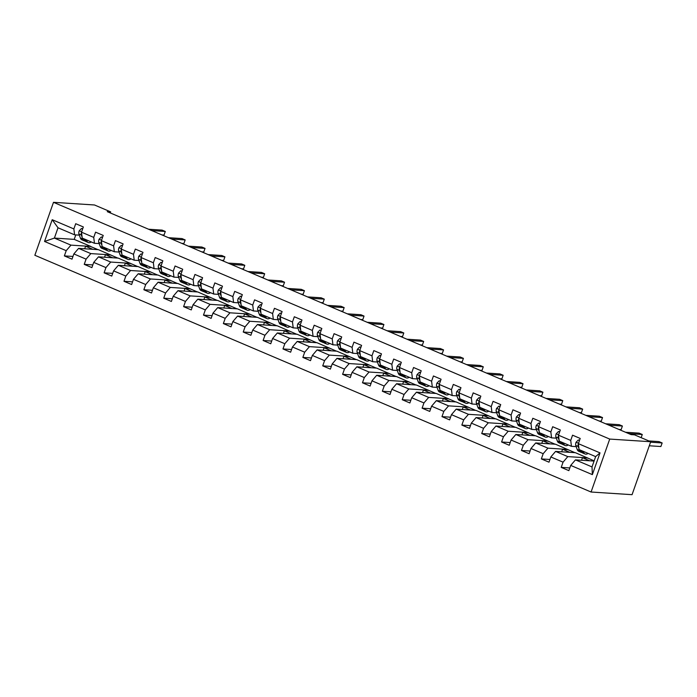 <?xml version="1.0" encoding="UTF-8"?>
<svg xmlns="http://www.w3.org/2000/svg" width="697" height="697" viewBox="0 0 697 697"><rect width="100%" height="100%" fill="white"/><g stroke="black" fill="none" stroke-linecap="round" stroke-linejoin="round"><path stroke-width="1.05" d="M609.718 439.075L650.71 441.732L632.057 494.678L591.073 492.021L34.85 255.268L53.495 202.322L609.718 439.075L591.073 492.021M594.071 461.074L575.452 459.872L592.014 466.92L595.639 456.613L579.076 449.565L578.362 443.667L580.2 438.439L572.559 435.189L570.721 440.408L558.489 435.207L560.327 429.979L552.686 426.73L550.848 431.948L538.615 426.747L540.454 421.519L532.813 418.27L530.975 423.488L518.742 418.287L520.581 413.06L512.94 409.81L511.093 415.029L498.869 409.827L500.707 404.6L493.058 401.35L491.219 406.578L478.996 401.367L480.834 396.149L473.185 392.89L471.346 398.118L459.114 392.908L460.961 387.689L453.311 384.43L451.473 389.658L439.241 384.448L441.079 379.229L433.438 375.971L431.6 381.198L419.367 375.988L421.206 370.769L413.565 367.511L411.727 372.738L399.494 367.528L401.333 362.309L393.692 359.051L391.853 364.278L379.621 359.068L381.459 353.849L373.819 350.591L371.98 355.818L359.748 350.608L361.586 345.39L353.945 342.131L352.107 347.359L339.875 342.149L341.713 336.93L334.072 333.68L332.225 338.899L320.001 333.689L321.84 328.47L314.19 325.22L312.352 330.439L300.128 325.238L301.967 320.01L294.317 316.76L292.479 321.979L280.246 316.778L282.093 311.55L274.444 308.301L272.605 313.519L260.373 308.318L262.211 303.09L254.571 299.841L252.732 305.059L240.5 299.858L242.338 294.631L234.697 291.381L232.859 296.6L220.627 291.398L222.465 286.171L214.824 282.921L212.986 288.14L200.753 282.938L202.592 277.711L194.951 274.461L193.113 279.68L180.88 274.479L182.719 269.251L175.078 266.001L173.239 271.22L161.007 266.019L162.845 260.791L155.204 257.541L153.357 262.769L141.134 257.559L142.972 252.34L135.323 249.082L133.484 254.309L121.261 249.099L123.099 243.88L115.449 240.622L113.611 245.849L101.379 240.639L103.226 235.42L95.576 232.162L93.738 237.389L81.505 232.179L83.344 226.961L75.703 223.702L73.865 228.93L52.205 219.712L44.547 241.458L54.392 238.086L70.955 245.135L90.767 246.416L74.204 239.367L54.392 238.086L58.017 227.78L52.205 219.712M578.362 443.667L600.021 452.884L592.363 474.631L570.704 465.413L568.865 470.641L561.216 467.382L569.815 467.94M44.547 241.458L66.206 250.676L64.368 255.904L72.009 259.153L73.847 253.935L86.079 259.136L84.241 264.363L91.882 267.613L93.72 262.394L105.953 267.596L104.114 272.823L111.755 276.073L113.594 270.854L125.826 276.056L123.988 281.283L131.628 284.533L133.467 279.314L145.699 284.515L143.861 289.743L151.502 292.993L153.349 287.765L165.572 292.975L163.734 298.194L171.384 301.452L173.222 296.225L185.446 301.435L183.607 306.654L191.257 309.912L193.095 304.685L205.327 309.895L203.48 315.114L211.13 318.372L212.968 313.145L225.201 318.355L223.362 323.574L231.003 326.832L232.842 321.605L245.074 326.815L243.236 332.033L250.876 335.292L252.715 330.064L264.947 335.274L263.109 340.493L270.75 343.752L272.588 338.524L284.82 343.734L282.982 348.953L290.623 352.212L292.461 346.984L304.694 352.194L302.855 357.413L310.496 360.663L312.343 355.444L324.567 360.645L322.728 365.873L330.378 369.122L332.216 363.904L344.44 369.105L342.602 374.333L350.251 377.582L352.09 372.364L364.313 377.565L362.475 382.792L370.124 386.042L371.963 380.823L384.195 386.025L382.348 391.252L389.998 394.502L391.836 389.283L404.068 394.485L402.23 399.712L409.871 402.962L411.709 397.743L423.942 402.944L422.103 408.172L429.744 411.422L431.582 406.203L443.815 411.404L441.976 416.632L449.617 419.882L451.456 414.663L463.688 419.864L461.85 425.092L469.49 428.341L471.329 423.114L483.561 428.324L481.723 433.543L489.364 436.801L491.211 431.574L503.434 436.784L501.596 442.003L509.246 445.261L511.084 440.034L523.308 445.244L521.469 450.462L529.119 453.721L530.957 448.493L543.181 453.703L541.342 458.922L548.992 462.181L550.83 456.953L563.063 462.163L561.216 467.382M110.283 212.942L110.666 211.871L107.251 211.644L631.107 434.623L634.523 434.85L650.71 441.732M558.489 435.207L559.203 441.105L571.435 446.315L576.184 446.62M587.615 457.903L567.811 456.613L555.579 451.412L575.391 452.693L594.149 460.848M571.435 446.315L570.721 440.408M563.063 462.163L567.811 456.613M550.83 456.953L555.579 451.412M538.615 426.747L539.33 432.645L551.562 437.855L556.311 438.16M567.741 449.443L547.929 448.154L535.705 442.952L555.518 444.233L574.929 452.667M551.562 437.855L550.848 431.948M543.181 453.703L547.929 448.154M530.957 448.493L535.705 442.952M518.742 418.287L519.457 424.185L531.689 429.396L536.437 429.7M547.868 440.983L528.056 439.694L515.832 434.492L535.644 435.773L555.056 444.207M531.689 429.396L530.975 423.488M523.308 445.244L528.056 439.694M511.084 440.034L515.832 434.492M498.869 409.827L499.583 415.726L511.816 420.936L516.564 421.241M527.995 432.523L508.183 431.234L495.959 426.033L515.763 427.313L535.183 435.747M511.816 420.936L511.093 415.029M503.434 436.784L508.183 431.234M491.211 431.574L495.959 426.033M478.996 401.367L479.71 407.266L491.943 412.476L496.682 412.781M508.122 424.064L488.309 422.774L476.077 417.573L495.889 418.853L515.31 427.287M491.943 412.476L491.219 406.578M483.561 428.324L488.309 422.774M471.329 423.114L476.077 417.573M459.114 392.908L459.837 398.806L472.061 404.016L476.809 404.321M488.248 415.604L468.436 414.314L456.204 409.113L476.016 410.394L495.436 418.827M472.061 404.016L471.346 398.118M463.688 419.864L468.436 414.314M451.456 414.663L456.204 409.113M439.241 384.448L439.964 390.346L452.187 395.556L456.936 395.861M468.375 407.144L448.563 405.854L436.331 400.653L456.143 401.934L475.563 410.367M452.187 395.556L451.473 389.658M443.815 411.404L448.563 405.854M431.582 406.203L436.331 400.653M419.367 375.988L420.082 381.886L432.314 387.096L437.063 387.401M448.502 398.684L428.69 397.403L416.457 392.193L436.27 393.474L455.69 401.908M432.314 387.096L431.6 381.198M423.942 402.944L428.69 397.403M411.709 397.743L416.457 392.193M399.494 367.528L400.209 373.435L412.441 378.637L417.189 378.941M428.629 390.224L408.817 388.943L396.584 383.733L416.397 385.023L435.817 393.448M412.441 378.637L411.727 372.738M404.068 394.485L408.817 388.943M391.836 389.283L396.584 383.733M379.621 359.068L380.335 364.975L392.568 370.177L397.316 370.482M408.747 381.764L388.943 380.484L376.711 375.274L396.523 376.563L415.935 384.988M392.568 370.177L391.853 364.278M384.195 386.025L388.943 380.484M371.963 380.823L376.711 375.274M359.748 350.608L360.462 356.515L372.695 361.717L377.443 362.031M388.874 373.304L369.062 372.024L356.838 366.814L376.65 368.103L396.062 376.528M372.695 361.717L371.98 355.818M364.313 377.565L369.062 372.024M352.09 372.364L356.838 366.814M339.875 342.149L340.589 348.056L352.821 353.257L357.57 353.571M369.001 364.845L349.188 363.564L336.965 358.354L356.777 359.643L376.188 368.068M352.821 353.257L352.107 347.359M344.44 369.105L349.188 363.564M332.216 363.904L336.965 358.354M320.001 333.689L320.716 339.596L332.948 344.797L337.697 345.111M349.127 356.385L329.315 355.104L317.091 349.894L336.895 351.183L356.315 359.608M332.948 344.797L332.225 338.899M324.567 360.645L329.315 355.104M312.343 355.444L317.091 349.894M300.128 325.238L300.843 331.136L313.075 336.337L317.815 336.651M329.254 347.925L309.442 346.644L297.21 341.434L317.022 342.724L336.442 351.149M313.075 336.337L312.352 330.439M304.694 352.194L309.442 346.644M292.461 346.984L297.21 341.434M280.246 316.778L280.969 322.676L293.193 327.878L297.941 328.191M309.381 339.465L289.569 338.184L277.336 332.974L297.149 334.264L316.569 342.689M293.193 327.878L292.479 321.979M284.82 343.734L289.569 338.184M272.588 338.524L277.336 332.974M260.373 308.318L261.096 314.216L273.32 319.418L278.068 319.731M289.508 331.005L269.695 329.725L257.463 324.523L277.275 325.804L296.695 334.238M273.32 319.418L272.605 313.519M264.947 335.274L269.695 329.725M252.715 330.064L257.463 324.523M240.5 299.858L241.214 305.756L253.447 310.967L258.195 311.271M269.634 322.554L249.822 321.265L237.59 316.063L257.402 317.344L276.822 325.778M253.447 310.967L252.732 305.059M245.074 326.815L249.822 321.265M232.842 321.605L237.59 316.063M220.627 291.398L221.341 297.297L233.573 302.507L238.322 302.812M249.761 314.094L229.949 312.805L217.717 307.604L237.529 308.884L256.949 317.318M233.573 302.507L232.859 296.6M225.201 318.355L229.949 312.805M212.968 313.145L217.717 307.604M200.753 282.938L201.468 288.837L213.7 294.047L218.449 294.352M229.879 305.635L210.076 304.345L197.843 299.144L217.656 300.424L237.067 308.858M213.7 294.047L212.986 288.14M205.327 309.895L210.076 304.345M193.095 304.685L197.843 299.144M180.88 274.479L181.595 280.377L193.827 285.587L198.575 285.892M210.006 297.175L190.194 295.885L177.97 290.684L197.782 291.965L217.194 300.398M193.827 285.587L193.113 279.68M185.446 301.435L190.194 295.885M173.222 296.225L177.97 290.684M161.007 266.019L161.721 271.917L173.954 277.127L178.702 277.432M190.133 288.715L170.321 287.425L158.097 282.224L177.901 283.505L197.321 291.938M173.954 277.127L173.239 271.22M165.572 292.975L170.321 287.425M153.349 287.765L158.097 282.224M141.134 257.559L141.848 263.457L154.081 268.667L158.829 268.972M170.26 280.255L150.447 278.966L138.215 273.764L158.027 275.045L177.447 283.479M154.081 268.667L153.357 262.769M145.699 284.515L150.447 278.966M133.467 279.314L138.215 273.764M121.261 249.099L121.975 254.997L134.207 260.208L138.947 260.512M150.386 271.795L130.574 270.506L118.342 265.304L138.154 266.585L157.574 275.019M134.207 260.208L133.484 254.309M125.826 276.056L130.574 270.506M113.594 270.854L118.342 265.304M101.379 240.639L102.102 246.538L114.325 251.748L119.074 252.053M130.513 263.335L110.701 262.055L98.469 256.844L118.281 258.125L137.701 266.559M114.325 251.748L113.611 245.849M105.953 267.596L110.701 262.055M93.72 262.394L98.469 256.844M81.505 232.179L82.229 238.086L94.452 243.288L99.201 243.593M110.64 254.875L90.828 253.595L78.595 248.385L98.408 249.674L117.828 258.099M94.452 243.288L93.738 237.389M86.079 259.136L90.828 253.595M73.847 253.935L78.595 248.385M58.017 227.78L74.579 234.828L79.327 235.133M74.579 234.828L73.865 228.93M66.206 250.676L70.955 245.135M110.666 211.871L94.487 204.979L53.495 202.322M75.773 234.906L74.204 239.367M84.694 248.777L85.592 246.224L90.767 246.416M90.715 246.555L97.955 249.639M592.363 474.631L592.014 466.92M595.639 456.613L600.021 452.884M570.704 465.413L575.452 459.872M64.368 255.904L72.958 256.461M85.592 246.224L92.832 249.308M104.567 257.237L105.465 254.684L110.588 255.015M105.465 254.684L112.705 257.768M84.241 264.363L92.832 264.921M124.441 265.696L125.338 263.144L130.461 263.475M125.338 263.144L132.578 266.228M104.114 272.823L112.705 273.381M144.314 274.156L145.211 271.603L150.334 271.935M145.211 271.603L152.451 274.688M123.988 281.283L132.578 281.841M164.187 282.616L165.084 280.063L170.207 280.394M165.084 280.063L172.325 283.148M143.861 289.743L152.451 290.292M184.06 291.076L184.958 288.523L190.081 288.854M184.958 288.523L192.198 291.607M163.734 298.194L172.333 298.752M203.933 299.536L204.84 296.983L209.963 297.314M204.84 296.983L212.071 300.067M183.607 306.654L192.206 307.211M223.807 307.996L224.713 305.443L229.836 305.774M224.713 305.443L231.944 308.527M203.48 315.114L212.08 315.671M243.689 316.455L244.586 313.903L249.709 314.234M244.586 313.903L251.826 316.978M223.362 323.574L231.953 324.131M263.562 324.915L264.459 322.363L269.582 322.694M264.459 322.363L271.699 325.438M243.236 332.033L251.826 332.591M283.435 333.375L284.332 330.822L289.455 331.153M284.332 330.822L291.573 333.898M263.109 340.493L271.699 341.051M303.308 341.835L304.206 339.282L309.329 339.613M304.206 339.282L311.446 342.358M282.982 348.953L291.573 349.511M323.181 350.295L324.079 347.742L329.202 348.073M324.079 347.742L331.319 350.818M302.855 357.413L311.446 357.97M343.055 358.755L343.952 356.202L349.075 356.533M343.952 356.202L351.192 359.277M322.728 365.873L331.319 366.43M362.928 367.214L363.825 364.662L368.948 364.993M363.825 364.662L371.065 367.737M342.602 374.333L351.201 374.89M382.801 375.674L383.707 373.113L388.83 373.453M383.707 373.113L390.939 376.197M362.475 382.792L371.074 383.35M402.674 384.125L403.58 381.573L408.703 381.912M403.58 381.573L410.812 384.657M382.348 391.252L390.947 391.81M422.556 392.585L423.454 390.032L428.577 390.364M423.454 390.032L430.694 393.117M402.23 399.712L410.821 400.27M442.429 401.045L443.327 398.492L448.45 398.823M443.327 398.492L450.567 401.577M422.103 408.172L430.694 408.73M462.303 409.505L463.2 406.952L468.323 407.283M463.2 406.952L470.44 410.036M441.976 416.632L450.567 417.189M482.176 417.965L483.073 415.412L488.196 415.743M483.073 415.412L490.313 418.496M461.85 425.092L470.44 425.64M502.049 426.425L502.946 423.872L508.069 424.203M502.946 423.872L510.187 426.956M481.723 433.543L490.313 434.1M521.922 434.884L522.82 432.332L527.943 432.663M522.82 432.332L530.06 435.416M501.596 442.003L510.187 442.56M541.796 443.344L542.693 440.792L547.816 441.123M542.693 440.792L549.933 443.876M521.469 450.462L530.068 451.02M561.669 451.804L562.575 449.251L567.698 449.582M562.575 449.251L569.806 452.336M541.342 458.922L549.942 459.48M581.542 460.264L582.448 457.711L587.571 458.042M582.448 457.711L589.679 460.787M82.629 228.999L81.471 228.503L79.188 230.82A4.06 1.734 113.1 0 0 78.909 233.974L80.355 237.991A11.71 4.992 113.1 0 0 81.854 239.794L84.276 240.831A11.71 4.992 113.1 0 0 85.104 241.005M86.419 239.873L86.724 240.7A11.71 4.992 113.1 0 0 88.223 242.512A11.71 4.992 113.1 0 0 91.298 241.946M82.725 228.721L81.471 228.503M82.473 238.191L82.769 239.019A11.71 4.992 113.1 0 0 84.276 240.831M161.896 234.906L164.039 235.046L165.294 231.465L151.754 230.585M165.294 231.465L162.113 230.115L148.566 229.235M88.223 242.512L85.801 241.476A11.71 4.992 -66.9 0 1 84.302 239.672L84.006 238.836M81.549 232.51L81.314 232.929A4.06 1.734 113.1 0 0 81.331 235.002L82.115 237.189M102.503 237.45L101.344 236.963L99.061 239.28A4.06 1.734 113.1 0 0 98.782 242.434L100.229 246.45A11.71 4.992 113.1 0 0 101.727 248.254L104.149 249.291A11.71 4.992 113.1 0 0 104.977 249.465M106.301 248.332L106.597 249.16A11.71 4.992 113.1 0 0 108.096 250.972A11.71 4.992 113.1 0 0 111.171 250.406M102.598 237.172L101.344 236.963M102.346 246.651L102.642 247.479A11.71 4.992 113.1 0 0 104.149 249.291M181.769 243.366L183.912 243.506L185.167 239.925L171.628 239.045M185.167 239.925L181.987 238.574L168.447 237.694M108.096 250.972L105.683 249.935A11.71 4.992 -66.9 0 1 104.175 248.132L103.879 247.296M101.422 240.97L101.187 241.389A4.06 1.734 113.1 0 0 101.204 243.462L101.989 245.649M122.376 245.91L121.217 245.422L118.934 247.74A4.06 1.734 113.1 0 0 118.656 250.894L120.102 254.91A11.71 4.992 113.1 0 0 121.6 256.714L124.022 257.751A11.71 4.992 113.1 0 0 124.85 257.925M126.174 256.792L126.471 257.62A11.71 4.992 113.1 0 0 127.969 259.423A11.71 4.992 113.1 0 0 131.045 258.866M122.48 245.632L121.217 245.422M122.219 255.111L122.524 255.938A11.71 4.992 113.1 0 0 124.022 257.751M201.642 251.826L203.785 251.965L205.04 248.385L191.501 247.505M205.04 248.385L201.86 247.034L188.321 246.154M127.969 259.423L125.556 258.395A11.71 4.992 -66.9 0 1 124.049 256.592L123.752 255.755M121.295 249.43L121.06 249.848A4.06 1.734 113.1 0 0 121.078 251.922L121.862 254.109M142.249 254.37L141.09 253.882L138.808 256.2A4.06 1.734 113.1 0 0 138.537 259.354L139.975 263.37A11.71 4.992 113.1 0 0 141.474 265.174L143.896 266.202A11.71 4.992 113.1 0 0 144.723 266.385M146.048 265.243L146.344 266.08A11.71 4.992 113.1 0 0 147.851 267.883A11.71 4.992 113.1 0 0 150.927 267.326M142.354 254.091L141.09 253.882M142.101 263.571L142.397 264.398A11.71 4.992 113.1 0 0 143.896 266.202M221.515 260.286L223.659 260.425L224.922 256.844L211.374 255.965M224.922 256.844L221.733 255.485L208.194 254.614M147.851 267.883L145.429 266.855A11.71 4.992 -66.9 0 1 143.922 265.052L143.626 264.215M141.169 257.881L140.933 258.308A4.06 1.734 113.1 0 0 140.951 260.382L141.744 262.569M162.131 262.83L160.963 262.333L158.681 264.66A4.06 1.734 113.1 0 0 158.411 267.805L159.848 271.83A11.71 4.992 113.1 0 0 161.355 273.633L163.769 274.662A11.71 4.992 113.1 0 0 164.597 274.845M165.921 273.703L166.217 274.54A11.71 4.992 113.1 0 0 167.724 276.343A11.71 4.992 113.1 0 0 170.8 275.785M162.227 262.551L160.963 262.333M161.974 272.022L162.27 272.858A11.71 4.992 113.1 0 0 163.769 274.662M241.389 268.746L243.532 268.885L244.795 265.304L231.247 264.424M244.795 265.304L241.606 263.945L228.067 263.074M167.724 276.343L165.302 275.315A11.71 4.992 -66.9 0 1 163.795 273.503L163.499 272.675M161.042 266.341L160.807 266.768A4.06 1.734 113.1 0 0 160.824 268.842L161.617 271.028M182.004 271.29L180.837 270.793L178.554 273.119A4.06 1.734 113.1 0 0 178.284 276.265L179.721 280.281A11.71 4.992 113.1 0 0 181.229 282.093L183.642 283.121A11.71 4.992 113.1 0 0 184.478 283.296M185.794 282.163L186.09 282.999A11.71 4.992 113.1 0 0 187.598 284.803A11.71 4.992 113.1 0 0 190.673 284.245M182.1 271.011L180.837 270.793M181.847 280.482L182.144 281.318A11.71 4.992 113.1 0 0 183.642 283.121M261.27 277.206L263.405 277.345L264.668 273.764L251.129 272.884M264.668 273.764L261.48 272.405L247.94 271.534M187.598 284.803L185.175 283.775A11.71 4.992 -66.9 0 1 183.668 281.963L183.372 281.135M180.915 274.801L180.68 275.228A4.06 1.734 113.1 0 0 180.706 277.301L181.49 279.488M201.877 279.75L200.71 279.253L198.427 281.579A4.06 1.734 113.1 0 0 198.157 284.724L199.595 288.741A11.71 4.992 113.1 0 0 201.102 290.553L203.524 291.581A11.71 4.992 113.1 0 0 204.352 291.755M205.667 290.623L205.964 291.459A11.71 4.992 113.1 0 0 207.471 293.263A11.71 4.992 113.1 0 0 210.546 292.705M201.973 279.471L200.71 279.253M201.721 288.941L202.017 289.778A11.71 4.992 113.1 0 0 203.524 291.581M281.144 285.665L283.278 285.796L284.542 282.224L271.002 281.344M284.542 282.224L281.353 280.865L267.814 279.985M207.471 293.263L205.049 292.235A11.71 4.992 -66.9 0 1 203.55 290.422L203.245 289.595M200.797 283.261L200.553 283.688A4.06 1.734 113.1 0 0 200.579 285.761L201.363 287.948M221.751 288.209L220.583 287.713L218.3 290.039A4.06 1.734 113.1 0 0 218.03 293.184L219.468 297.201A11.71 4.992 113.1 0 0 220.975 299.013L223.397 300.041A11.71 4.992 113.1 0 0 224.225 300.215M225.54 299.083L225.837 299.919A11.71 4.992 113.1 0 0 227.344 301.723A11.71 4.992 113.1 0 0 230.419 301.156M221.846 287.931L220.583 287.713M221.594 297.401L221.89 298.238A11.71 4.992 113.1 0 0 223.397 300.041M301.017 294.117L303.151 294.256L304.415 290.684L290.876 289.804M304.415 290.684L301.226 289.325L287.687 288.445M227.344 301.723L224.922 300.695A11.71 4.992 -66.9 0 1 223.423 298.882L223.118 298.055M220.67 291.721L220.435 292.148A4.06 1.734 113.1 0 0 220.452 294.221L221.237 296.408M241.624 296.669L240.456 296.173L238.182 298.49A4.06 1.734 113.1 0 0 237.904 301.644L239.341 305.661A11.71 4.992 113.1 0 0 240.848 307.473L243.27 308.501A11.71 4.992 113.1 0 0 244.098 308.675M245.414 307.543L245.719 308.37A11.71 4.992 113.1 0 0 247.217 310.182A11.71 4.992 113.1 0 0 250.293 309.616M241.72 296.391L240.456 296.173M241.467 305.861L241.763 306.697A11.71 4.992 113.1 0 0 243.27 308.501M320.89 302.576L323.033 302.716L324.288 299.144L310.749 298.264M324.288 299.144L321.108 297.785L307.56 296.905M247.217 310.182L244.795 309.154A11.71 4.992 -66.9 0 1 243.297 307.342L243 306.514M240.543 300.18L240.308 300.607A4.06 1.734 113.1 0 0 240.326 302.681L241.11 304.868M261.497 305.129L260.338 304.633L258.056 306.95A4.06 1.734 113.1 0 0 257.777 310.104L259.223 314.12A11.71 4.992 113.1 0 0 260.722 315.933L263.144 316.961A11.71 4.992 113.1 0 0 263.971 317.135M265.287 316.002L265.592 316.83A11.71 4.992 113.1 0 0 267.09 318.642A11.71 4.992 113.1 0 0 270.166 318.076M261.593 304.85L260.338 304.633M261.34 314.321L261.636 315.149A11.71 4.992 113.1 0 0 263.144 316.961M340.763 311.036L342.907 311.176L344.161 307.604L330.622 306.724M344.161 307.604L340.981 306.244L327.433 305.364M267.09 318.642L264.668 317.614A11.71 4.992 -66.9 0 1 263.17 315.802L262.874 314.974M260.417 308.64L260.181 309.059A4.06 1.734 113.1 0 0 260.199 311.132L260.983 313.328M281.37 313.589L280.211 313.092L277.929 315.41A4.06 1.734 113.1 0 0 277.65 318.564L279.096 322.58A11.71 4.992 113.1 0 0 280.595 324.393L283.017 325.421A11.71 4.992 113.1 0 0 283.845 325.595M285.169 324.462L285.465 325.29A11.71 4.992 113.1 0 0 286.964 327.102A11.71 4.992 113.1 0 0 290.039 326.536M281.466 313.31L280.211 313.092M281.213 322.781L281.51 323.608A11.71 4.992 113.1 0 0 283.017 325.421M360.637 319.496L362.78 319.635L364.034 316.063L350.495 315.183M364.034 316.063L360.854 314.704L347.315 313.824M286.964 327.102L284.55 326.074A11.71 4.992 -66.9 0 1 283.043 324.262L282.747 323.434M280.29 317.1L280.055 317.518A4.06 1.734 113.1 0 0 280.072 319.592L280.856 321.787M301.243 322.049L300.085 321.552L297.802 323.87A4.06 1.734 113.1 0 0 297.523 327.024L298.969 331.04A11.71 4.992 113.1 0 0 300.468 332.852L302.89 333.88A11.71 4.992 113.1 0 0 303.718 334.055M305.042 332.922L305.338 333.75A11.71 4.992 113.1 0 0 306.837 335.562A11.71 4.992 113.1 0 0 309.912 334.996M301.348 321.77L300.085 321.552M301.087 331.241L301.392 332.068A11.71 4.992 113.1 0 0 302.89 333.88M380.51 327.956L382.653 328.095L383.908 324.523L370.368 323.643M383.908 324.523L380.728 323.164L367.188 322.284M306.837 335.562L304.423 334.534A11.71 4.992 -66.9 0 1 302.916 332.722L302.62 331.894M300.163 325.56L299.928 325.978A4.06 1.734 113.1 0 0 299.945 328.052L300.729 330.247M321.117 330.509L319.958 330.012L317.675 332.33A4.06 1.734 113.1 0 0 317.405 335.484L318.843 339.5A11.71 4.992 113.1 0 0 320.341 341.312L322.763 342.34A11.71 4.992 113.1 0 0 323.591 342.515M324.915 341.382L325.211 342.21A11.71 4.992 113.1 0 0 326.719 344.022A11.71 4.992 113.1 0 0 329.794 343.455M321.221 330.23L319.958 330.012M320.968 339.7L321.265 340.528A11.71 4.992 113.1 0 0 322.763 342.34M400.383 336.416L402.526 336.555L403.79 332.974L390.242 332.103M403.79 332.974L400.601 331.624L387.062 330.744M326.719 344.022L324.297 342.994A11.71 4.992 -66.9 0 1 322.789 341.182L322.493 340.354M320.036 334.02L319.801 334.438A4.06 1.734 113.1 0 0 319.818 336.512L320.611 338.707M340.999 338.969L339.831 338.472L337.548 340.789A4.06 1.734 113.1 0 0 337.278 343.943L338.716 347.96A11.71 4.992 113.1 0 0 340.223 349.772L342.636 350.8A11.71 4.992 113.1 0 0 343.464 350.974M344.788 349.842L345.085 350.669A11.71 4.992 113.1 0 0 346.592 352.482A11.71 4.992 113.1 0 0 349.667 351.915M341.094 338.69L339.831 338.472M340.842 348.16L341.138 348.988A11.71 4.992 113.1 0 0 342.636 350.8M420.256 344.876L422.399 345.015L423.663 341.434L410.115 340.563M423.663 341.434L420.474 340.084L406.935 339.204M346.592 352.482L344.17 351.454A11.71 4.992 -66.9 0 1 342.663 349.641L342.366 348.814M339.909 342.48L339.674 342.898A4.06 1.734 113.1 0 0 339.692 344.971L340.485 347.167M360.872 347.428L359.704 346.932L357.422 349.249A4.06 1.734 113.1 0 0 357.152 352.403L358.589 356.42A11.71 4.992 113.1 0 0 360.096 358.232L362.51 359.26A11.71 4.992 113.1 0 0 363.346 359.434M364.662 358.302L364.958 359.129A11.71 4.992 113.1 0 0 366.465 360.941A11.71 4.992 113.1 0 0 369.541 360.375M360.968 347.15L359.704 346.932M360.715 356.62L361.011 357.448A11.71 4.992 113.1 0 0 362.51 359.26M440.138 353.335L442.273 353.475L443.536 349.894L429.997 349.023M443.536 349.894L440.347 348.544L426.808 347.664M366.465 360.941L364.043 359.905A11.71 4.992 -66.9 0 1 362.536 358.101L362.24 357.273M359.783 350.94L359.547 351.358A4.06 1.734 113.1 0 0 359.574 353.431L360.358 355.627M380.745 355.888L379.577 355.392L377.295 357.709A4.06 1.734 113.1 0 0 377.025 360.863L378.462 364.88A11.71 4.992 113.1 0 0 379.97 366.683L382.392 367.72A11.71 4.992 113.1 0 0 383.219 367.894M384.535 366.761L384.831 367.589A11.71 4.992 113.1 0 0 386.338 369.401A11.71 4.992 113.1 0 0 389.414 368.835M380.841 355.609L379.577 355.392M380.588 365.08L380.884 365.908A11.71 4.992 113.1 0 0 382.392 367.72M460.011 361.795L462.146 361.935L463.409 358.354L449.87 357.483M463.409 358.354L460.22 357.003L446.681 356.123M386.338 369.401L383.916 368.365A11.71 4.992 -66.9 0 1 382.418 366.561L382.113 365.725M379.665 359.399L379.421 359.818A4.06 1.734 113.1 0 0 379.447 361.891L380.231 364.078M400.618 364.348L399.451 363.851L397.168 366.169A4.06 1.734 113.1 0 0 396.898 369.323L398.335 373.339A11.71 4.992 113.1 0 0 399.843 375.143L402.265 376.18A11.71 4.992 113.1 0 0 403.093 376.354M404.408 375.221L404.704 376.049A11.71 4.992 113.1 0 0 406.212 377.861A11.71 4.992 113.1 0 0 409.287 377.295M400.714 364.069L399.451 363.851M400.461 373.54L400.758 374.367A11.71 4.992 113.1 0 0 402.265 376.18M479.884 370.255L482.019 370.395L483.282 366.814L469.743 365.934M483.282 366.814L480.094 365.463L466.554 364.583M406.212 377.861L403.79 376.824A11.71 4.992 -66.9 0 1 402.291 375.021L401.986 374.184M399.538 367.859L399.303 368.277A4.06 1.734 113.1 0 0 399.32 370.351L400.104 372.538M420.491 372.808L419.324 372.311L417.05 374.629A4.06 1.734 113.1 0 0 416.771 377.783L418.209 381.799A11.71 4.992 113.1 0 0 419.716 383.603L422.138 384.639A11.71 4.992 113.1 0 0 422.966 384.814M424.281 383.681L424.586 384.509A11.71 4.992 113.1 0 0 426.085 386.321A11.71 4.992 113.1 0 0 429.16 385.755M420.587 372.529L419.324 372.311M420.335 382L420.631 382.827A11.71 4.992 113.1 0 0 422.138 384.639M499.758 378.715L501.901 378.854L503.156 375.274L489.616 374.394M503.156 375.274L499.976 373.923L486.428 373.043M426.085 386.321L423.663 385.284A11.71 4.992 -66.9 0 1 422.164 383.481L421.868 382.644M419.411 376.319L419.176 376.737A4.06 1.734 113.1 0 0 419.193 378.811L419.977 380.998M440.365 381.259L439.206 380.771L436.923 383.089A4.06 1.734 113.1 0 0 436.644 386.243L438.091 390.259A11.71 4.992 113.1 0 0 439.589 392.062L442.011 393.099A11.71 4.992 113.1 0 0 442.839 393.274M444.155 392.141L444.459 392.969A11.71 4.992 113.1 0 0 445.958 394.781A11.71 4.992 113.1 0 0 449.034 394.214M440.46 380.98L439.206 380.771M440.208 390.459L440.504 391.287A11.71 4.992 113.1 0 0 442.011 393.099M519.631 387.175L521.774 387.314L523.029 383.733L509.49 382.853M523.029 383.733L519.849 382.383L506.301 381.503M445.958 394.781L443.536 393.744A11.71 4.992 -66.9 0 1 442.037 391.941L441.741 391.104M439.284 384.779L439.049 385.197A4.06 1.734 113.1 0 0 439.066 387.271L439.851 389.457M460.238 389.719L459.079 389.231L456.796 391.548A4.06 1.734 113.1 0 0 456.518 394.702L457.964 398.719A11.71 4.992 113.1 0 0 459.462 400.522L461.884 401.55A11.71 4.992 113.1 0 0 462.712 401.733M464.036 400.592L464.333 401.428A11.71 4.992 113.1 0 0 465.831 403.232A11.71 4.992 113.1 0 0 468.907 402.674M460.334 389.44L459.079 389.231M460.081 398.919L460.377 399.747A11.71 4.992 113.1 0 0 461.884 401.55M539.504 395.635L541.647 395.774L542.902 392.193L529.363 391.313M542.902 392.193L539.722 390.834L526.183 389.963M465.831 403.232L463.418 402.204A11.71 4.992 -66.9 0 1 461.911 400.4L461.614 399.564M459.157 393.239L458.922 393.657A4.06 1.734 113.1 0 0 458.94 395.73L459.724 397.917M480.111 398.179L478.952 397.682L476.67 400.008A4.06 1.734 113.1 0 0 476.391 403.162L477.837 407.179A11.71 4.992 113.1 0 0 479.336 408.982L481.758 410.01A11.71 4.992 113.1 0 0 482.585 410.193M483.91 409.052L484.206 409.888A11.71 4.992 113.1 0 0 485.704 411.692A11.71 4.992 113.1 0 0 488.78 411.134M480.216 397.9L478.952 397.682M479.954 407.37L480.259 408.207A11.71 4.992 113.1 0 0 481.758 410.01M559.377 404.094L561.521 404.234L562.775 400.653L549.236 399.773M562.775 400.653L559.595 399.294L546.056 398.423M485.704 411.692L483.291 410.664A11.71 4.992 -66.9 0 1 481.784 408.86L481.488 408.024M479.031 401.69L478.795 402.117A4.06 1.734 113.1 0 0 478.813 404.19L479.597 406.377M499.984 406.639L498.825 406.142L496.543 408.468A4.06 1.734 113.1 0 0 496.273 411.613L497.71 415.639A11.71 4.992 113.1 0 0 499.209 417.442L501.631 418.47A11.71 4.992 113.1 0 0 502.459 418.653M503.783 417.512L504.079 418.348A11.71 4.992 113.1 0 0 505.586 420.152A11.71 4.992 113.1 0 0 508.662 419.594M500.089 406.36L498.825 406.142M499.836 415.83L500.132 416.667A11.71 4.992 113.1 0 0 501.631 418.47M579.251 412.554L581.394 412.694L582.657 409.113L569.109 408.233M582.657 409.113L579.468 407.754L565.929 406.882M505.586 420.152L503.164 419.124A11.71 4.992 -66.9 0 1 501.657 417.311L501.361 416.484M498.904 410.15L498.669 410.577A4.06 1.734 113.1 0 0 498.686 412.65L499.479 414.837M519.866 415.098L518.699 414.602L516.416 416.928A4.06 1.734 113.1 0 0 516.146 420.073L517.583 424.09A11.71 4.992 113.1 0 0 519.091 425.902L521.504 426.93A11.71 4.992 113.1 0 0 522.332 427.104M523.656 425.972L523.952 426.808A11.71 4.992 113.1 0 0 525.46 428.611A11.71 4.992 113.1 0 0 528.535 428.054M519.962 414.82L518.699 414.602M519.709 424.29L520.006 425.126A11.71 4.992 113.1 0 0 521.504 426.93M599.124 421.014L601.267 421.145L602.53 417.573L588.982 416.693M602.53 417.573L599.342 416.214L585.802 415.342M525.46 428.611L523.038 427.583A11.71 4.992 -66.9 0 1 521.53 425.771L521.234 424.943M518.777 418.609L518.542 419.036A4.06 1.734 113.1 0 0 518.559 421.11L519.352 423.297M539.739 423.558L538.572 423.062L536.289 425.388A4.06 1.734 113.1 0 0 536.019 428.533L537.457 432.549A11.71 4.992 113.1 0 0 538.964 434.362L541.377 435.39A11.71 4.992 113.1 0 0 542.214 435.564M543.529 434.431L543.826 435.268A11.71 4.992 113.1 0 0 545.333 437.071A11.71 4.992 113.1 0 0 548.408 436.505M539.835 423.279L538.572 423.062M539.583 432.75L539.879 433.586A11.71 4.992 113.1 0 0 541.377 435.39M619.006 429.474L621.14 429.605L622.404 426.033L608.864 425.153M622.404 426.033L619.215 424.673L605.676 423.793M545.333 437.071L542.911 436.043A11.71 4.992 -66.9 0 1 541.403 434.231L541.107 433.403M538.65 427.069L538.415 427.496A4.06 1.734 113.1 0 0 538.441 429.57L539.225 431.757M559.613 432.018L558.445 431.521L556.162 433.848A4.06 1.734 113.1 0 0 555.892 436.993L557.33 441.009A11.71 4.992 113.1 0 0 558.837 442.822L561.259 443.85A11.71 4.992 113.1 0 0 562.087 444.024M563.403 442.891L563.699 443.728A11.71 4.992 113.1 0 0 565.206 445.531A11.71 4.992 113.1 0 0 568.282 444.965M559.708 431.739L558.445 431.521M559.456 441.21L559.752 442.046A11.71 4.992 113.1 0 0 561.259 443.85M641.153 437.664L642.277 434.492L628.738 433.612M642.277 434.492L639.088 433.133L625.549 432.253M565.206 445.531L562.784 444.503A11.71 4.992 -66.9 0 1 561.285 442.691L560.98 441.863M558.532 435.529L558.288 435.956A4.06 1.734 113.1 0 0 558.314 438.03L559.099 440.216M579.486 440.478L578.318 439.981L576.036 442.299A4.06 1.734 113.1 0 0 575.766 445.453L577.203 449.469A11.71 4.992 113.1 0 0 578.71 451.281L581.132 452.309A11.71 4.992 113.1 0 0 581.96 452.484M583.276 451.351L583.572 452.179A11.71 4.992 113.1 0 0 585.079 453.991A11.71 4.992 113.1 0 0 588.155 453.425M579.582 440.199L578.318 439.981M579.329 449.67L579.625 450.506A11.71 4.992 113.1 0 0 581.132 452.309M649.282 445.775L660.887 446.524L662.15 442.952L650.545 442.194M662.15 442.952L658.961 441.593L648.837 440.94M585.079 453.991L582.657 452.963A11.71 4.992 -66.9 0 1 581.159 451.151L580.854 450.323M578.405 443.989L578.17 444.416A4.06 1.734 113.1 0 0 578.188 446.481L578.972 448.676M81.645 231.787L79.24 230.759M82.769 239.019L80.355 237.991M86.724 240.7L84.302 239.672M81.331 235.002L78.909 233.974M101.518 240.247L99.113 239.219M102.642 247.479L100.229 246.45M106.597 249.16L104.175 248.132M101.204 243.462L98.782 242.434M121.4 248.707L118.987 247.679M122.524 255.938L120.102 254.91M126.471 257.62L124.049 256.592M121.078 251.922L118.656 250.894M141.273 257.167L138.869 256.139M142.397 264.398L139.975 263.37M146.344 266.08L143.922 265.052M140.951 260.382L138.537 259.354M161.146 265.627L158.742 264.599M162.27 272.858L159.848 271.83M166.217 274.54L163.795 273.503M160.824 268.842L158.411 267.805M181.02 274.087L178.615 273.058M182.144 281.318L179.721 280.281M186.09 282.999L183.668 281.963M180.706 277.301L178.284 276.265M200.893 282.538L198.488 281.518M202.017 289.778L199.595 288.741M205.964 291.459L203.55 290.422M200.579 285.761L198.157 284.724M220.766 290.998L218.361 289.978M221.89 298.238L219.468 297.201M225.837 299.919L223.423 298.882M220.452 294.221L218.03 293.184M240.639 299.457L238.235 298.438M241.763 306.697L239.341 305.661M245.719 308.37L243.297 307.342M240.326 302.681L237.904 301.644M260.512 307.917L258.108 306.898M261.636 315.149L259.223 314.12M265.592 316.83L263.17 315.802M260.199 311.132L257.777 310.104M280.386 316.377L277.981 315.358M281.51 323.608L279.096 322.58M285.465 325.29L283.043 324.262M280.072 319.592L277.65 318.564M300.268 324.837L297.854 323.817M301.392 332.068L298.969 331.04M305.338 333.75L302.916 332.722M299.945 328.052L297.523 327.024M320.141 333.297L317.736 332.277M321.265 340.528L318.843 339.5M325.211 342.21L322.789 341.182M319.818 336.512L317.405 335.484M340.014 341.757L337.609 340.737M341.138 348.988L338.716 347.96M345.085 350.669L342.663 349.641M339.692 344.971L337.278 343.943M359.887 350.216L357.483 349.188M361.011 357.448L358.589 356.42M364.958 359.129L362.536 358.101M359.574 353.431L357.152 352.403M379.76 358.676L377.356 357.648M380.884 365.908L378.462 364.88M384.831 367.589L382.418 366.561M379.447 361.891L377.025 360.863M399.634 367.136L397.229 366.108M400.758 374.367L398.335 373.339M404.704 376.049L402.291 375.021M399.32 370.351L396.898 369.323M419.507 375.596L417.102 374.568M420.631 382.827L418.209 381.799M424.586 384.509L422.164 383.481M419.193 378.811L416.771 377.783M439.38 384.056L436.975 383.028M440.504 391.287L438.091 390.259M444.459 392.969L442.037 391.941M439.066 387.271L436.644 386.243M459.253 392.516L456.849 391.487M460.377 399.747L457.964 398.719M464.333 401.428L461.911 400.4M458.94 395.73L456.518 394.702M479.135 400.975L476.722 399.947M480.259 408.207L477.837 407.179M484.206 409.888L481.784 408.86M478.813 404.19L476.391 403.162M499.008 409.435L496.604 408.407M500.132 416.667L497.71 415.639M504.079 418.348L501.657 417.311M498.686 412.65L496.273 411.613M518.882 417.886L516.477 416.867M520.006 425.126L517.583 424.09M523.952 426.808L521.53 425.771M518.559 421.11L516.146 420.073M538.755 426.346L536.35 425.327M539.879 433.586L537.457 432.549M543.826 435.268L541.403 434.231M538.441 429.57L536.019 428.533M558.628 434.806L556.223 433.787M559.752 442.046L557.33 441.009M563.699 443.728L561.285 442.691M558.314 438.03L555.892 436.993M578.501 443.266L576.097 442.247M579.625 450.506L577.203 449.469M583.572 452.179L581.159 451.151M578.188 446.481L575.766 445.453"/></g></svg>
